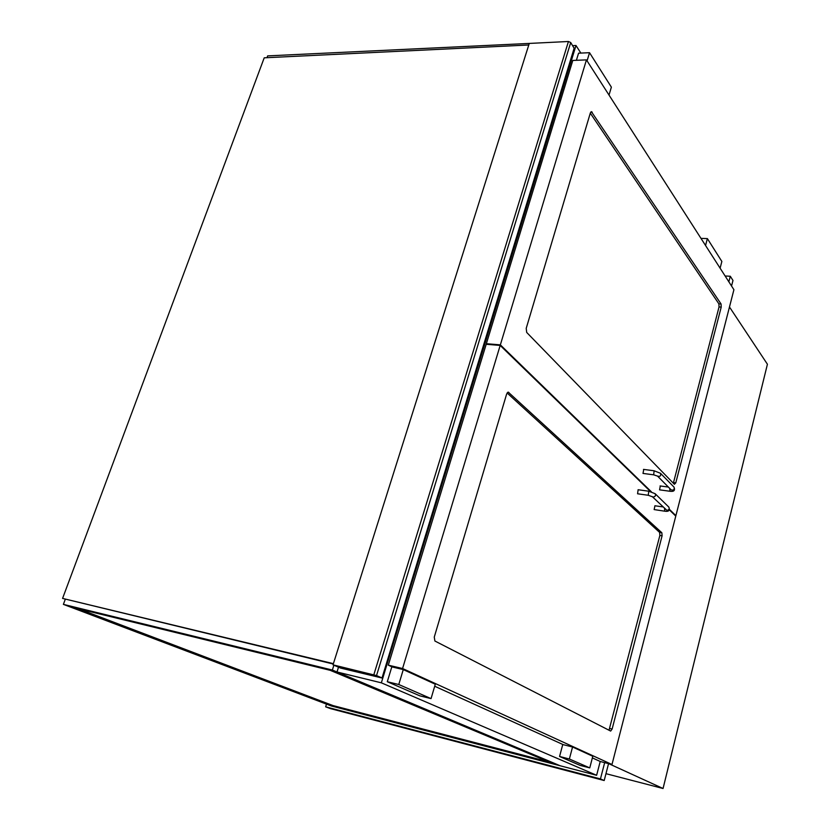 <?xml version="1.0" encoding="UTF-8"?>
<svg xmlns="http://www.w3.org/2000/svg" width="830" height="830" viewBox="0 0 830 830"><rect width="100%" height="100%" fill="white"/><g stroke="black" fill="none" stroke-linecap="round" stroke-linejoin="round"><path stroke-width="1.25" d="M332.363 670.038L63.391 604.375L331.398 705.988L560.219 765.779L337.001 671.989L381.354 682.831L596.625 775.293L560.219 765.779L332.363 670.038L333.888 665.224M337.001 671.989L338.505 667.196M572.741 45.65L575.989 45.494L381.354 682.831M580.855 53.078L575.989 45.494M600.215 761.463L596.625 775.293M326.491 704.12L325.64 706.818L330.444 708.613L604.199 780.532L608.556 763.621M731.541 285.997L732.973 280.457L730.296 276.245L725.13 275.996M604.199 780.532L600.453 778.934L604.665 762.625M728.854 281.806L730.296 276.245M325.64 706.818L600.453 778.934M608.764 763.673L663.056 788.5L605.962 773.674M729.477 306.996L767.418 364.235L663.056 788.5M574.215 47.933L382.007 678.017L574.318 48.597L570.718 42.517L568.436 41.5L529.27 43.43L333.017 664.851L376.53 675.568L570.718 42.517M382.007 678.017L340.497 668.036L333.017 664.851M381.717 677.82L376.53 675.568M661.852 532.767L662.091 535.807L612.125 729.051L610.662 731.074L434.899 641.019L434.266 637.087L506.653 394.001L508.251 392.134L661.852 532.767L659.632 532.424L507.109 392.964M592.361 757.894L600.36 761.535L611.99 764.503L675.776 516.104L669.395 509.9M650.523 491.557L500.179 345.436L486.204 344.274L388.305 665.162L392.351 666.998M434.692 686.244L563.217 744.655M388.305 665.162L402.571 668.524L611.99 764.503M500.179 345.436L402.571 668.524M674.396 484.295L675.776 482.873L721.218 307.09L721.052 303.967L591.375 111.635L590.338 112.984L526.22 328.327L526.687 332.425L674.396 484.295M487.044 344.346L486.37 343.703L572.793 60.445L586.447 59.885L733.917 289.701L675.89 515.658L669.551 509.485M675.215 515.555L675.89 515.658M486.37 343.703L500.355 344.865L586.447 59.885M651.363 491.785L500.355 344.865M431.05 698.611L435.294 684.221L403.276 669.582L398.774 684.511L431.05 698.611L419.866 695.851L387.299 681.721L398.774 684.511M403.276 669.582L391.812 666.874L387.299 681.721M589.757 767.895L580.17 765.416L559.565 756.472L562.75 744.541L572.555 747L569.37 759.004L589.757 767.895L592.786 756.265L572.555 747M559.565 756.472L569.37 759.004M576.394 60.3L578.562 53.182L589.528 52.695L611.368 87.14L609.023 95.066M587.069 60.849L589.528 52.695M700.997 238.386L707.378 238.594L721.861 261.46L720.108 268.173M705.552 245.483L707.378 238.594M609.023 730.255L659.86 535.464L659.632 532.424M590.286 113.171L718.873 303.842L719.039 306.965L673.348 483.216M664.778 511.197L654.154 509.579L654.932 505.771M648.251 495.271L653.158 497.046C655.327 496.662 655.98 495.552 655.119 493.694L648.77 491.215L648.251 495.271L637.575 493.777L638.135 489.742M660.296 486.058L659.57 489.845L669.955 491.267M643.738 469.521L643.001 473.422L653.604 474.812M548.744 761.857L332.996 705.562L78.477 608.784M332.851 705.998L73.86 607.653L330.216 670.329L552.033 763.237L332.996 705.562M63.391 604.375L65.238 599.395M266.98 57.695L267.644 55.89L530.152 43.388M333.276 664.031L62.582 598.409L264.22 57.82L528.783 44.986M333.39 663.658L62.582 598.409M568.436 41.5L373.842 674.707M659.86 535.464L662.091 535.807M507.763 392.279L508.852 392.393M609.863 728.512L612.125 729.051M673.555 482.572L675.776 482.873M590.711 112.154L592.215 112.123M718.873 303.842L721.052 303.967M719.039 306.965L721.218 307.09M668.783 507.026L668.814 507.057C670.142 510.429 668.814 511.82 664.82 511.197L664.457 508.406M655.119 493.694L668.814 507.057C669.665 508.883 669.032 509.973 666.905 510.336L652.214 496.579M669.665 488.362L669.997 491.277C673.96 491.827 675.298 490.437 674.022 487.106L673.991 487.075M657.578 476.14L671.128 489.845C673.649 490.561 674.614 489.648 674.022 487.106L660.473 473.266M643.478 469.386L654.133 470.776L653.656 474.812L657.547 476.109C660.12 476.825 661.105 475.891 660.504 473.297L654.403 470.901M662.911 506.912L654.891 505.761M638.083 489.731L648.77 491.215M660.058 485.944L668.378 487.065"/></g></svg>
